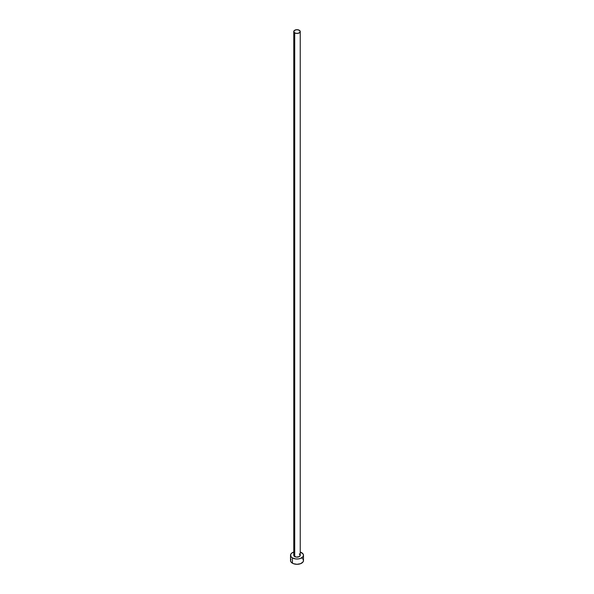 <?xml version="1.0" encoding="UTF-8"?>
<svg xmlns="http://www.w3.org/2000/svg" width="594" height="594" viewBox="0 0 594 594"><rect width="100%" height="100%" fill="white"/><g stroke="black" fill="none" stroke-linecap="round" stroke-linejoin="round"><path stroke-width="0.89" d="M293.763 31.571L294.713 32.893L297 33.442L299.287 32.893L300.237 31.571L299.287 30.249L297 29.7L294.713 30.249L293.763 31.571L293.763 555.271A3.237 1.871 0 0 0 294.713 556.593L294.713 32.893A3.237 1.871 180 0 1 293.763 31.571A3.237 1.871 180 0 1 295.76 29.841A3.237 1.871 180 0 1 299.287 30.249A3.237 1.871 180 0 1 300.237 31.571A3.237 1.871 180 0 1 298.24 33.301A3.237 1.871 180 0 1 294.713 32.893L294.713 556.593A3.237 1.871 0 0 0 298.24 556.994A3.237 1.871 0 0 0 300.237 555.271L299.287 556.593L296.369 557.105L294.008 555.984L294.305 554.232M291.015 559.125L290.518 560.558A6.482 3.742 0 0 0 292.419 563.201L292.419 557.914L295.738 558.939L298.262 558.939L300.601 558.382L302.985 556.704L303.482 555.271L302.985 553.838L300.237 552.034A6.482 3.742 180 0 1 301.581 552.628A6.482 3.742 180 0 1 303.482 555.271A6.482 3.742 180 0 1 299.48 558.724A6.482 3.742 180 0 1 292.419 557.914L292.419 563.201A6.482 3.742 0 0 0 299.48 564.018A6.482 3.742 0 0 0 303.482 560.558L302.985 559.125M292.419 557.914A6.482 3.742 180 0 1 290.518 555.271A6.482 3.742 180 0 1 293.763 552.034L291.609 553.192L290.644 554.544L291.015 556.704L292.419 557.914M299.287 553.95L300.237 555.271L300.237 31.571M290.518 555.271L290.518 560.558L291.015 561.991L293.399 563.669L297 564.3L300.601 563.669L302.985 561.991L303.482 560.558L303.482 555.271M302.391 558.479L301.581 557.914"/></g></svg>
